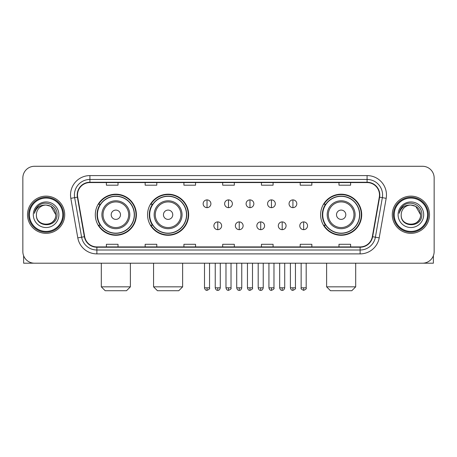 <?xml version="1.0" encoding="UTF-8"?>
<svg xmlns="http://www.w3.org/2000/svg" width="457" height="457" viewBox="0 0 457 457"><rect width="100%" height="100%" fill="white"/><g stroke="black" fill="none" stroke-linecap="round" stroke-linejoin="round"><path stroke-width="0.69" d="M320.608 214.739A20.548 20.548 0 0 0 341.151 235.286A20.548 20.548 0 0 0 361.698 214.739A20.548 20.548 0 0 0 341.151 194.191A20.548 20.548 0 0 0 320.608 214.739M147.56 214.739A20.548 20.548 0 0 0 168.102 235.286A20.548 20.548 0 0 0 188.65 214.739A20.548 20.548 0 0 0 168.102 194.191A20.548 20.548 0 0 0 147.56 214.739M95.302 214.739A20.548 20.548 0 0 0 115.85 235.286A20.548 20.548 0 0 0 136.392 214.739A20.548 20.548 0 0 0 115.85 194.191A20.548 20.548 0 0 0 95.302 214.739M100.232 225.204A18.8 18.8 0 0 1 100.232 204.273M152.484 225.204A18.8 18.8 0 0 1 152.484 204.273M325.533 225.204A18.8 18.8 0 0 1 325.533 204.273M22.85 177.91L22.85 251.567A11.631 11.631 0 0 0 34.481 263.198L422.519 263.198A11.631 11.631 0 0 0 434.15 251.567L434.15 177.91A11.631 11.631 0 0 0 422.519 166.279L34.481 166.279A11.631 11.631 0 0 0 22.85 177.91L22.85 251.567M27.5 214.739A18.606 18.606 0 0 0 46.111 233.344A18.606 18.606 0 0 0 64.717 214.739A18.606 18.606 0 0 0 46.111 196.133A18.606 18.606 0 0 0 27.5 214.739A18.606 18.606 0 0 0 46.111 233.344A18.606 18.606 0 0 0 64.717 214.739A18.606 18.606 0 0 0 46.111 196.133A18.606 18.606 0 0 0 27.5 214.739M392.283 214.739A18.606 18.606 0 0 0 410.889 233.344A18.606 18.606 0 0 0 429.5 214.739A18.606 18.606 0 0 0 410.889 196.133A18.606 18.606 0 0 0 392.283 214.739A18.606 18.606 0 0 0 410.889 233.344A18.606 18.606 0 0 0 429.5 214.739A18.606 18.606 0 0 0 410.889 196.133A18.606 18.606 0 0 0 392.283 214.739M77.507 194.968A12.408 12.408 0 0 1 89.915 182.566L367.085 182.566A12.408 12.408 0 0 1 379.304 197.121L372.329 236.663A12.408 12.408 0 0 1 360.116 246.911L96.884 246.911A12.408 12.408 0 0 1 84.671 236.663L77.696 197.121A12.408 12.408 0 0 1 77.507 194.968M77.199 194.968A12.716 12.716 0 0 0 77.393 197.178L84.362 236.715A12.716 12.716 0 0 0 96.884 247.226L360.116 247.226A12.716 12.716 0 0 0 372.638 236.715L379.607 197.178A12.716 12.716 0 0 0 367.085 182.252L89.915 182.252A12.716 12.716 0 0 0 77.199 194.968M70.824 198.332A19.383 19.383 0 0 1 89.915 175.585L367.085 175.585A19.383 19.383 0 0 1 386.176 198.332L379.201 237.874A19.383 19.383 0 0 1 360.116 253.892L96.884 253.892A19.383 19.383 0 0 1 77.799 237.874L70.824 198.332L74.645 197.658A15.504 15.504 0 0 1 89.915 179.464L367.085 179.464A15.504 15.504 0 0 1 382.355 197.658L375.386 237.2A15.504 15.504 0 0 1 360.116 250.013L96.884 250.013A15.504 15.504 0 0 1 81.614 237.2L74.645 197.658A15.504 15.504 0 0 1 74.405 194.968M422.519 166.279L34.481 166.279M34.481 263.198L422.519 263.198M434.15 251.567L434.15 177.91M372.638 236.715L375.386 237.2L382.355 197.658L386.176 198.332M222.685 182.566L222.685 185.188L234.315 185.188L234.315 182.566M183.92 182.566L183.92 185.188L195.55 185.188L195.55 182.566M145.155 182.566L145.155 185.188L156.785 185.188L156.785 182.566M106.39 182.566L106.39 185.188L118.02 185.188L118.02 182.566M261.45 182.566L261.45 185.188L273.08 185.188L273.08 182.566M300.215 182.566L300.215 185.188L311.845 185.188L311.845 182.566M338.98 182.566L338.98 185.188L350.61 185.188L350.61 182.566M234.315 246.911L234.315 244.289L222.685 244.289L222.685 246.911M195.55 246.911L195.55 244.289L183.92 244.289L183.92 246.911M156.785 246.911L156.785 244.289L145.155 244.289L145.155 246.911M118.02 246.911L118.02 244.289L106.39 244.289L106.39 246.911M273.08 246.911L273.08 244.289L261.45 244.289L261.45 246.911M311.845 246.911L311.845 244.289L300.215 244.289L300.215 246.911M350.61 246.911L350.61 244.289L338.98 244.289L338.98 246.911M23.627 255.743L23.627 263.198L68.596 263.198M62.78 214.739A16.669 16.669 0 0 0 46.111 198.07A16.669 16.669 0 0 0 29.442 214.739A16.669 16.669 0 0 0 46.111 231.408A16.669 16.669 0 0 0 62.78 214.739M63.552 214.739A17.446 17.446 0 0 0 46.111 197.293A17.446 17.446 0 0 0 28.665 214.739A17.446 17.446 0 0 0 46.111 232.185A17.446 17.446 0 0 0 63.552 214.739M55.8 214.739C55.223 208.849 51.995 205.621 46.111 205.044L50.956 206.347L55.8 214.739L50.956 206.347L46.111 205.044L50.956 206.347L55.8 214.739L50.956 206.347L46.111 205.044L50.956 206.347L55.8 214.739C56.394 227.243 35.823 227.243 36.417 214.739C35.555 228.192 57.479 227.889 57.022 214.739C57.742 205.507 45.649 199.64 38.679 205.587C36.246 207.615 34.823 210.197 34.406 213.328C36.234 207.558 40.136 204.793 46.111 205.044L50.956 206.347L55.8 214.739C56.394 227.243 35.823 227.243 36.417 214.739C35.823 227.243 56.394 227.243 55.8 214.739C56.394 227.243 35.823 227.243 36.417 214.739C35.823 227.243 56.394 227.243 55.8 214.739C56.394 227.243 35.823 227.243 36.417 214.739C35.823 227.243 56.394 227.243 55.8 214.739C56.394 227.243 35.823 227.243 36.417 214.739C35.823 227.243 56.394 227.243 55.8 214.739C56.394 227.243 35.823 227.243 36.417 214.739C35.823 227.243 56.394 227.243 55.8 214.739C56.394 227.243 35.823 227.243 36.417 214.739C35.823 227.243 56.394 227.243 55.8 214.739C56.394 227.243 35.823 227.243 36.417 214.739A9.694 9.694 0 0 1 46.111 205.044L50.956 206.347L55.8 214.739C56.188 222.262 46.517 227.26 40.616 222.719M33.315 214.739A12.79 12.79 0 0 0 46.111 227.529A12.79 12.79 0 0 0 58.902 214.739A12.79 12.79 0 0 0 46.111 201.948A12.79 12.79 0 0 0 33.315 214.739M38.674 205.587L35.817 208.986M35.64 209.317L35.897 208.849L35.64 209.317M126.509 290.721L105.19 290.721L101.311 286.842L130.388 286.842L126.509 290.721M120.499 214.739A4.65 4.65 0 0 0 115.85 210.089A4.65 4.65 0 0 0 111.194 214.739A4.65 4.65 0 0 0 115.85 219.389A4.65 4.65 0 0 0 120.499 214.739M129.805 214.739A13.956 13.956 0 0 0 115.85 200.783A13.956 13.956 0 0 0 101.894 214.739A13.956 13.956 0 0 0 115.85 228.694A13.956 13.956 0 0 0 129.805 214.739A13.956 13.956 0 0 1 115.85 228.694A13.956 13.956 0 0 1 101.894 214.739M134.261 214.739A18.411 18.411 0 0 0 115.85 196.327A18.411 18.411 0 0 0 97.432 214.739A18.411 18.411 0 0 0 115.85 233.15A18.411 18.411 0 0 0 134.261 214.739M136.003 214.739A20.159 20.159 0 0 1 98.621 225.204L100.489 225.204A18.588 18.588 0 0 0 128.143 228.677A18.588 18.588 0 0 0 128.143 200.8A18.588 18.588 0 0 0 100.489 204.273L98.621 204.273A20.159 20.159 0 0 1 136.003 214.739M178.761 290.721L157.442 290.721L153.569 286.842L182.64 286.842L178.761 290.721M172.757 214.739A4.65 4.65 0 0 0 168.102 210.089A4.65 4.65 0 0 0 163.452 214.739A4.65 4.65 0 0 0 168.102 219.389A4.65 4.65 0 0 0 172.757 214.739M182.057 214.739A13.956 13.956 0 0 0 168.102 200.783A13.956 13.956 0 0 0 154.146 214.739A13.956 13.956 0 0 0 168.102 228.694A13.956 13.956 0 0 0 182.057 214.739A13.956 13.956 0 0 1 168.102 228.694A13.956 13.956 0 0 1 154.146 214.739M186.519 214.739A18.411 18.411 0 0 0 168.102 196.327A18.411 18.411 0 0 0 149.69 214.739A18.411 18.411 0 0 0 168.102 233.15A18.411 18.411 0 0 0 186.519 214.739M188.261 214.739A20.159 20.159 0 0 1 150.879 225.204L152.747 225.204A18.588 18.588 0 0 0 180.401 228.677A18.588 18.588 0 0 0 180.401 200.8A18.588 18.588 0 0 0 152.747 204.273L150.879 204.273A20.159 20.159 0 0 1 188.261 214.739M351.81 290.721L330.491 290.721L326.612 286.842L355.689 286.842L351.81 290.721M345.806 214.739A4.65 4.65 0 0 0 341.151 210.089A4.65 4.65 0 0 0 336.501 214.739A4.65 4.65 0 0 0 341.151 219.389A4.65 4.65 0 0 0 345.806 214.739M355.106 214.739A13.956 13.956 0 0 0 341.151 200.783A13.956 13.956 0 0 0 327.195 214.739A13.956 13.956 0 0 0 341.151 228.694A13.956 13.956 0 0 0 355.106 214.739A13.956 13.956 0 0 1 341.151 228.694A13.956 13.956 0 0 1 327.195 214.739M359.568 214.739A18.411 18.411 0 0 0 341.151 196.327A18.411 18.411 0 0 0 322.739 214.739A18.411 18.411 0 0 0 341.151 233.15A18.411 18.411 0 0 0 359.568 214.739M361.31 214.739A20.159 20.159 0 0 1 323.922 225.204L325.79 225.204A18.588 18.588 0 0 0 353.45 228.677A18.588 18.588 0 0 0 353.45 200.8A18.588 18.588 0 0 0 325.79 204.273L323.922 204.273A20.159 20.159 0 0 1 361.31 214.739M207.027 199.892A3.879 3.879 0 0 0 203.148 203.765A3.879 3.879 0 0 0 207.027 207.644A3.879 3.879 0 0 0 210.9 203.765A3.879 3.879 0 0 0 207.027 199.892L207.027 207.644A3.879 3.879 0 0 0 210.9 203.765A3.879 3.879 0 0 0 207.027 199.892M228.5 199.892A3.879 3.879 0 0 0 224.621 203.765A3.879 3.879 0 0 0 228.5 207.644A3.879 3.879 0 0 0 232.379 203.765A3.879 3.879 0 0 0 228.5 199.892L228.5 207.644A3.879 3.879 0 0 0 232.379 203.765A3.879 3.879 0 0 0 228.5 199.892M249.973 199.892A3.879 3.879 0 0 0 246.1 203.765A3.879 3.879 0 0 0 249.973 207.644A3.879 3.879 0 0 0 253.852 203.765A3.879 3.879 0 0 0 249.973 199.892L249.973 207.644A3.879 3.879 0 0 0 253.852 203.765A3.879 3.879 0 0 0 249.973 199.892M271.452 199.892A3.879 3.879 0 0 0 267.574 203.765A3.879 3.879 0 0 0 271.452 207.644A3.879 3.879 0 0 0 275.331 203.765A3.879 3.879 0 0 0 271.452 199.892L271.452 207.644A3.879 3.879 0 0 0 275.331 203.765A3.879 3.879 0 0 0 271.452 199.892M292.926 199.892A3.879 3.879 0 0 0 289.053 203.765A3.879 3.879 0 0 0 292.926 207.644A3.879 3.879 0 0 0 296.804 203.765A3.879 3.879 0 0 0 292.926 199.892L292.926 207.644A3.879 3.879 0 0 0 296.804 203.765A3.879 3.879 0 0 0 292.926 199.892M217.761 221.908A3.879 3.879 0 0 0 213.887 225.787A3.879 3.879 0 0 0 217.761 229.665A3.879 3.879 0 0 0 221.639 225.787A3.879 3.879 0 0 0 217.761 221.908L217.761 229.665A3.879 3.879 0 0 0 221.639 225.787A3.879 3.879 0 0 0 217.761 221.908M239.24 221.908A3.879 3.879 0 0 0 235.361 225.787A3.879 3.879 0 0 0 239.24 229.665A3.879 3.879 0 0 0 243.113 225.787A3.879 3.879 0 0 0 239.24 221.908L239.24 229.665A3.879 3.879 0 0 0 243.113 225.787A3.879 3.879 0 0 0 239.24 221.908M260.713 221.908A3.879 3.879 0 0 0 256.84 225.787A3.879 3.879 0 0 0 260.713 229.665A3.879 3.879 0 0 0 264.592 225.787A3.879 3.879 0 0 0 260.713 221.908L260.713 229.665A3.879 3.879 0 0 0 264.592 225.787A3.879 3.879 0 0 0 260.713 221.908M282.192 221.908A3.879 3.879 0 0 0 278.313 225.787A3.879 3.879 0 0 0 282.192 229.665A3.879 3.879 0 0 0 286.065 225.787A3.879 3.879 0 0 0 282.192 221.908L282.192 229.665A3.879 3.879 0 0 0 286.065 225.787A3.879 3.879 0 0 0 282.192 221.908M303.665 221.908A3.879 3.879 0 0 0 299.792 225.787A3.879 3.879 0 0 0 303.665 229.665A3.879 3.879 0 0 0 307.544 225.787A3.879 3.879 0 0 0 303.665 221.908L303.665 229.665A3.879 3.879 0 0 0 307.544 225.787A3.879 3.879 0 0 0 303.665 221.908M433.373 255.743L433.373 263.198L388.404 263.198M427.558 214.739A16.669 16.669 0 0 0 410.889 198.07A16.669 16.669 0 0 0 394.22 214.739A16.669 16.669 0 0 0 410.889 231.408A16.669 16.669 0 0 0 427.558 214.739M428.335 214.739A17.446 17.446 0 0 0 410.889 197.293A17.446 17.446 0 0 0 393.448 214.739A17.446 17.446 0 0 0 410.889 232.185A17.446 17.446 0 0 0 428.335 214.739M401.2 214.739A9.694 9.694 0 0 1 410.889 205.044L415.739 206.347L420.583 214.739L415.739 206.347L410.889 205.044L415.739 206.347L420.583 214.739L415.739 206.347L410.889 205.044L415.739 206.347L420.583 214.739L415.739 206.347L410.889 205.044L415.739 206.347L420.583 214.739C421.177 227.243 400.606 227.243 401.2 214.739C400.338 228.192 422.262 227.889 421.805 214.739C422.525 205.507 410.432 199.64 403.462 205.587C401.029 207.615 399.607 210.197 399.184 213.328C401.012 207.558 404.913 204.793 410.889 205.044L415.739 206.347L420.583 214.739C421.177 227.243 400.606 227.243 401.2 214.739C400.606 227.243 421.177 227.243 420.583 214.739C421.177 227.243 400.606 227.243 401.2 214.739C400.606 227.243 421.177 227.243 420.583 214.739C421.177 227.243 400.606 227.243 401.2 214.739C400.606 227.243 421.177 227.243 420.583 214.739C421.177 227.243 400.606 227.243 401.2 214.739C400.606 227.243 421.177 227.243 420.583 214.739C421.177 227.243 400.606 227.243 401.2 214.739C400.606 227.243 421.177 227.243 420.583 214.739C420.971 222.262 411.294 227.26 405.393 222.719M410.889 205.044C416.778 205.621 420.006 208.849 420.583 214.739M398.098 214.739A12.79 12.79 0 0 0 410.889 227.529A12.79 12.79 0 0 0 423.685 214.739A12.79 12.79 0 0 0 410.889 201.948A12.79 12.79 0 0 0 398.098 214.739M403.457 205.587L400.6 208.986M400.423 209.317L400.68 208.849L400.423 209.317M367.085 175.585L367.085 182.252M74.645 197.658L77.393 197.178M96.884 253.892L96.884 247.226M360.116 247.226L360.116 253.892M77.799 237.874L84.362 236.715M379.607 197.178L382.355 197.658M89.915 175.585L89.915 182.252M375.386 237.2L379.201 237.874M128.668 214.739A12.819 12.819 0 0 0 115.85 201.92A12.819 12.819 0 0 0 103.031 214.739A12.819 12.819 0 0 0 115.85 227.557A12.819 12.819 0 0 0 128.668 214.739M180.926 214.739A12.819 12.819 0 0 0 168.102 201.92A12.819 12.819 0 0 0 155.283 214.739A12.819 12.819 0 0 0 168.102 227.557A12.819 12.819 0 0 0 180.926 214.739M353.969 214.739A12.819 12.819 0 0 0 341.151 201.92A12.819 12.819 0 0 0 328.332 214.739A12.819 12.819 0 0 0 341.151 227.557A12.819 12.819 0 0 0 353.969 214.739M207.027 287.813L204.502 287.813C204.942 289.607 205.781 290.446 207.027 290.332L207.027 287.813L209.546 287.813L209.546 263.198M228.5 287.813L225.981 287.813C226.421 289.607 227.26 290.446 228.5 290.332L228.5 287.813L231.019 287.813L231.019 263.198M249.973 287.813L247.454 287.813C247.894 289.607 248.734 290.446 249.973 290.332L249.973 287.813L252.498 287.813L252.498 263.198M271.452 287.813L268.933 287.813C269.373 289.607 270.213 290.446 271.452 290.332L271.452 287.813L273.972 287.813L273.972 263.198M292.926 287.813L290.406 287.813C290.846 289.607 291.686 290.446 292.926 290.332L292.926 287.813L295.451 287.813L295.451 263.198M217.761 287.813L215.241 287.813C215.681 289.607 216.521 290.446 217.761 290.332L217.761 287.813L220.28 287.813L220.28 263.198M239.24 287.813L236.72 287.813C237.16 289.607 238 290.446 239.24 290.332L239.24 287.813L241.759 287.813L241.759 263.198M260.713 287.813L258.194 287.813C258.633 289.607 259.473 290.446 260.713 290.332L260.713 287.813L263.232 287.813L263.232 263.198M282.192 287.813L279.673 287.813C280.112 289.607 280.952 290.446 282.192 290.332L282.192 287.813L284.711 287.813L284.711 263.198M303.665 287.813L301.146 287.813C300.637 288.618 301.477 289.458 303.665 290.332L303.665 287.813L306.184 287.813L306.184 263.198M130.388 263.198L130.388 286.842M101.311 263.198L101.311 286.842M182.64 263.198L182.64 286.842M153.569 263.198L153.569 286.842M355.689 263.198L355.689 286.842M326.612 263.198L326.612 286.842M204.502 287.813L204.502 263.198M209.546 287.813C210.054 288.618 209.215 289.458 207.027 290.332M225.981 287.813L225.981 263.198M231.019 287.813C231.533 288.618 230.694 289.458 228.5 290.332M247.454 287.813L247.454 263.198M252.498 287.813C253.007 288.618 252.167 289.458 249.973 290.332M268.933 287.813L268.933 263.198M273.972 287.813C274.486 288.618 273.646 289.458 271.452 290.332M290.406 287.813L290.406 263.198M295.451 287.813C295.959 288.618 295.119 289.458 292.926 290.332M215.241 287.813L215.241 263.198M220.28 287.813C219.84 289.607 219 290.446 217.761 290.332M236.72 287.813L236.72 263.198M241.759 287.813C241.319 289.607 240.479 290.446 239.24 290.332M258.194 287.813L258.194 263.198M263.232 287.813C262.792 289.607 261.952 290.446 260.713 290.332M279.673 287.813L279.673 263.198M284.711 287.813C284.271 289.607 283.431 290.446 282.192 290.332M301.146 287.813L301.146 263.198M306.184 287.813C306.698 288.618 305.859 289.458 303.665 290.332"/></g></svg>
